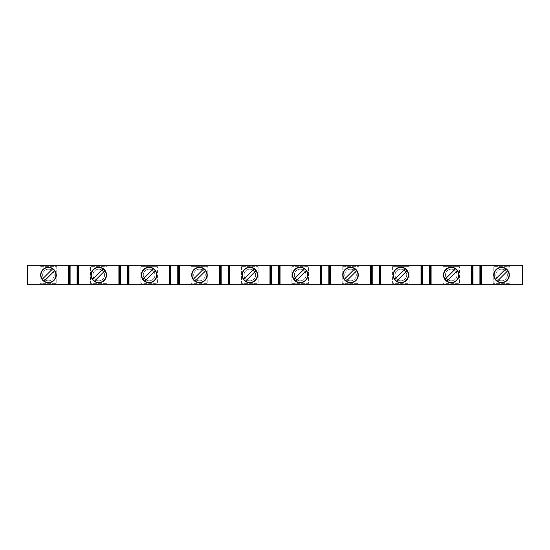 <?xml version="1.0" encoding="UTF-8"?>
<svg xmlns="http://www.w3.org/2000/svg" width="550" height="550" viewBox="0 0 550 550"><rect width="100%" height="100%" fill="white"/><g stroke="black" fill="none" stroke-linecap="round" stroke-linejoin="round"><path stroke-width="0.41" stroke-dasharray="2.75 2.06" d="M68.558 284.68L27.5 284.68L27.5 265.32L68.558 265.32L68.558 284.68L522.5 284.68L522.5 265.32L479.896 265.32L479.896 284.68M48.414 282.26A7.26 7.26 0 0 0 55.681 275A7.26 7.26 0 0 0 48.414 267.74A7.26 7.26 0 0 0 41.154 275A7.26 7.26 0 0 0 53.549 280.136A7.26 7.26 0 0 0 48.414 267.74A7.26 7.26 0 0 0 41.154 275A7.26 7.26 0 0 0 48.414 282.26M392.556 266.668L409.207 266.668L392.556 266.668L392.556 283.326L409.207 283.326L409.207 266.668L409.207 283.326L392.556 283.326L392.556 266.668M400.881 269.191A5.809 5.809 0 0 0 395.072 275A5.809 5.809 0 0 0 400.881 280.809A5.809 5.809 0 0 0 406.691 275A5.809 5.809 0 0 0 400.881 269.191A5.809 5.809 0 0 0 395.072 275A5.809 5.809 0 0 0 400.881 280.809A5.809 5.809 0 0 0 406.691 275A5.809 5.809 0 0 0 400.881 269.191M40.088 266.668L40.088 283.326L56.746 283.326L56.746 266.668L40.088 266.668L40.088 283.326L56.746 283.326L56.746 266.668L40.088 266.668M300.176 269.191A5.809 5.809 0 0 0 294.367 275A5.809 5.809 0 0 0 300.176 280.809A5.809 5.809 0 0 0 305.986 275A5.809 5.809 0 0 0 300.176 269.191A5.809 5.809 0 0 0 294.367 275A5.809 5.809 0 0 0 300.176 280.809A5.809 5.809 0 0 0 305.986 275A5.809 5.809 0 0 0 300.176 269.191M291.851 283.326L308.502 283.326L308.502 266.668L291.851 266.668L291.851 283.326L308.502 283.326L308.502 266.668L291.851 266.668L291.851 283.326M48.414 269.191A5.809 5.809 0 0 0 42.604 275A5.809 5.809 0 0 0 48.414 280.809A5.809 5.809 0 0 0 54.223 275A5.809 5.809 0 0 0 48.414 269.191A5.809 5.809 0 0 0 42.604 275A5.809 5.809 0 0 0 48.414 280.809A5.809 5.809 0 0 0 54.223 275A5.809 5.809 0 0 0 48.414 269.191M199.471 282.26A7.26 7.26 0 0 0 206.731 275A7.26 7.26 0 0 0 199.471 267.74A7.26 7.26 0 0 0 192.211 275A7.26 7.26 0 0 0 204.607 280.136A7.26 7.26 0 0 0 199.471 267.74A7.26 7.26 0 0 0 192.211 275A7.26 7.26 0 0 0 199.471 282.26M270.738 284.68L270.738 265.32L269.968 265.32L269.968 284.68M271.514 284.68L271.514 265.32L270.738 265.32M228.133 284.68L228.133 265.32L228.91 265.32L228.91 284.68M169.262 284.68L169.262 265.32L170.032 265.32L170.032 284.68M480.666 284.68L480.666 265.32M191.146 266.668L207.797 266.668L191.146 266.668L191.146 283.326L207.797 283.326L207.797 266.668L207.797 283.326L191.146 283.326L191.146 266.668M342.203 266.668L342.203 283.326L358.854 283.326L358.854 266.668L342.203 266.668L342.203 283.326L358.854 283.326L358.854 266.668L342.203 266.668M278.486 284.68L278.486 265.32L279.262 265.32L279.262 284.68M199.471 269.191A5.809 5.809 0 0 0 193.662 275A5.809 5.809 0 0 0 199.471 280.809A5.809 5.809 0 0 0 205.281 275A5.809 5.809 0 0 0 199.471 269.191A5.809 5.809 0 0 0 193.662 275A5.809 5.809 0 0 0 199.471 280.809A5.809 5.809 0 0 0 205.281 275A5.809 5.809 0 0 0 199.471 269.191M98.766 282.26A7.26 7.26 0 0 0 106.033 275A7.26 7.26 0 0 0 98.766 267.74A7.26 7.26 0 0 0 91.506 275A7.26 7.26 0 0 0 103.902 280.136A7.26 7.26 0 0 0 98.766 267.74A7.26 7.26 0 0 0 91.506 275A7.26 7.26 0 0 0 98.766 282.26M127.428 284.68L127.428 265.32L128.205 265.32L128.205 284.68M128.982 284.68L128.982 265.32L128.205 265.32M69.334 284.68L69.334 265.32L68.558 265.32M70.104 284.68L70.104 265.32L69.334 265.32M107.092 283.326L107.092 266.668L90.441 266.668L90.441 283.326L107.092 283.326L107.092 266.668L90.441 266.668L90.441 283.326L107.092 283.326M77.852 284.68L77.852 265.32L77.076 265.32L77.076 284.68M78.629 284.68L78.629 265.32L77.852 265.32M350.529 269.191A5.809 5.809 0 0 0 344.719 275A5.809 5.809 0 0 0 350.529 280.809A5.809 5.809 0 0 0 356.338 275A5.809 5.809 0 0 0 350.529 269.191A5.809 5.809 0 0 0 344.719 275A5.809 5.809 0 0 0 350.529 280.809A5.809 5.809 0 0 0 356.338 275A5.809 5.809 0 0 0 350.529 269.191M98.766 269.191A5.809 5.809 0 0 0 92.957 275A5.809 5.809 0 0 0 98.766 280.809A5.809 5.809 0 0 0 104.576 275A5.809 5.809 0 0 0 98.766 269.191A5.809 5.809 0 0 0 92.957 275A5.809 5.809 0 0 0 98.766 280.809A5.809 5.809 0 0 0 104.576 275A5.809 5.809 0 0 0 98.766 269.191M249.824 282.26A7.26 7.26 0 0 0 257.084 275A7.26 7.26 0 0 0 249.824 267.74A7.26 7.26 0 0 0 242.564 275A7.26 7.26 0 0 0 254.959 280.136A7.26 7.26 0 0 0 249.824 267.74A7.26 7.26 0 0 0 242.564 275A7.26 7.26 0 0 0 249.824 282.26M379.191 284.68L379.191 265.32L379.967 265.32L379.967 284.68M380.737 284.68L380.737 265.32L379.967 265.32M241.498 266.668L241.498 283.326L258.149 283.326L258.149 266.668L241.498 266.668L241.498 283.326L258.149 283.326L258.149 266.668L241.498 266.668M329.615 284.68L329.615 265.32L328.838 265.32L328.838 284.68M330.385 284.68L330.385 265.32L329.615 265.32M300.176 282.26A7.26 7.26 0 0 0 307.436 275A7.26 7.26 0 0 0 300.176 267.74A7.26 7.26 0 0 0 292.916 275A7.26 7.26 0 0 0 305.312 280.136A7.26 7.26 0 0 0 300.176 267.74A7.26 7.26 0 0 0 292.916 275A7.26 7.26 0 0 0 300.176 282.26M249.824 269.191A5.809 5.809 0 0 0 244.014 275A5.809 5.809 0 0 0 249.824 280.809A5.809 5.809 0 0 0 255.633 275A5.809 5.809 0 0 0 249.824 269.191A5.809 5.809 0 0 0 244.014 275A5.809 5.809 0 0 0 249.824 280.809A5.809 5.809 0 0 0 255.633 275A5.809 5.809 0 0 0 249.824 269.191M149.119 282.26A7.26 7.26 0 0 0 156.379 275A7.26 7.26 0 0 0 149.119 267.74A7.26 7.26 0 0 0 141.859 275A7.26 7.26 0 0 0 154.254 280.136A7.26 7.26 0 0 0 149.119 267.74A7.26 7.26 0 0 0 141.859 275A7.26 7.26 0 0 0 149.119 282.26M170.809 284.68L170.809 265.32L170.032 265.32M429.543 284.68L429.543 265.32L430.32 265.32L430.32 284.68M431.09 284.68L431.09 265.32L430.32 265.32M140.793 266.668L157.444 266.668L140.793 266.668L140.793 283.326L157.444 283.326L157.444 266.668L157.444 283.326L140.793 283.326L140.793 266.668M350.529 282.26A7.26 7.26 0 0 0 357.789 275A7.26 7.26 0 0 0 350.529 267.74A7.26 7.26 0 0 0 343.269 275A7.26 7.26 0 0 0 355.664 280.136A7.26 7.26 0 0 0 350.529 267.74A7.26 7.26 0 0 0 343.269 275A7.26 7.26 0 0 0 350.529 282.26M149.119 269.191A5.809 5.809 0 0 0 143.309 275A5.809 5.809 0 0 0 149.119 280.809A5.809 5.809 0 0 0 154.928 275A5.809 5.809 0 0 0 149.119 269.191A5.809 5.809 0 0 0 143.309 275A5.809 5.809 0 0 0 149.119 280.809A5.809 5.809 0 0 0 154.928 275A5.809 5.809 0 0 0 149.119 269.191M501.586 282.26A7.26 7.26 0 0 0 508.846 275A7.26 7.26 0 0 0 501.586 267.74A7.26 7.26 0 0 0 494.319 275A7.26 7.26 0 0 0 506.722 280.136A7.26 7.26 0 0 0 501.586 267.74A7.26 7.26 0 0 0 494.319 275A7.26 7.26 0 0 0 501.586 282.26M229.68 284.68L229.68 265.32L228.91 265.32M177.781 284.68L177.781 265.32L178.558 265.32L178.558 284.68M179.334 284.68L179.334 265.32L178.558 265.32M219.615 284.68L219.615 265.32L220.385 265.32L220.385 284.68M221.162 284.68L221.162 265.32L220.385 265.32M509.912 283.326L509.912 266.668L493.254 266.668L493.254 283.326L509.912 283.326L509.912 266.668L493.254 266.668L493.254 283.326L509.912 283.326M501.586 269.191A5.809 5.809 0 0 0 495.777 275A5.809 5.809 0 0 0 501.586 280.809A5.809 5.809 0 0 0 507.396 275A5.809 5.809 0 0 0 501.586 269.191A5.809 5.809 0 0 0 495.777 275A5.809 5.809 0 0 0 501.586 280.809A5.809 5.809 0 0 0 507.396 275A5.809 5.809 0 0 0 501.586 269.191M451.234 282.26A7.26 7.26 0 0 0 458.494 275A7.26 7.26 0 0 0 451.234 267.74A7.26 7.26 0 0 0 443.967 275A7.26 7.26 0 0 0 456.369 280.136A7.26 7.26 0 0 0 451.234 267.74A7.26 7.26 0 0 0 443.967 275A7.26 7.26 0 0 0 451.234 282.26M481.442 265.32L481.442 284.68M421.018 284.68L421.018 265.32L421.795 265.32L421.795 284.68M422.572 284.68L422.572 265.32L421.795 265.32M442.908 266.668L459.559 266.668L442.908 266.668L442.908 283.326L459.559 283.326L459.559 266.668L459.559 283.326L442.908 283.326L442.908 266.668M280.032 284.68L280.032 265.32L279.262 265.32M451.234 269.191A5.809 5.809 0 0 0 445.424 275A5.809 5.809 0 0 0 451.234 280.809A5.809 5.809 0 0 0 457.043 275A5.809 5.809 0 0 0 451.234 269.191A5.809 5.809 0 0 0 445.424 275A5.809 5.809 0 0 0 451.234 280.809A5.809 5.809 0 0 0 457.043 275A5.809 5.809 0 0 0 451.234 269.191M400.881 282.26A7.26 7.26 0 0 0 408.141 275A7.26 7.26 0 0 0 400.881 267.74A7.26 7.26 0 0 0 393.621 275A7.26 7.26 0 0 0 406.017 280.136A7.26 7.26 0 0 0 400.881 267.74A7.26 7.26 0 0 0 393.621 275A7.26 7.26 0 0 0 400.881 282.26M395.402 269.521A7.748 7.748 0 0 0 395.402 280.479A7.748 7.748 0 0 0 406.361 280.479A7.748 7.748 0 0 0 406.361 269.521A7.748 7.748 0 0 0 395.402 269.521M396.447 281.353L407.234 270.566M394.529 279.434L405.316 268.647M93.287 269.521A7.748 7.748 0 0 0 93.287 280.479A7.748 7.748 0 0 0 104.246 280.479A7.748 7.748 0 0 0 104.246 269.521A7.748 7.748 0 0 0 93.287 269.521M94.332 281.353L105.119 270.566M92.414 279.434L103.201 268.647M193.992 269.521A7.748 7.748 0 0 0 193.992 280.479A7.748 7.748 0 0 0 204.951 280.479A7.748 7.748 0 0 0 204.951 269.521A7.748 7.748 0 0 0 193.992 269.521M195.037 281.353L205.824 270.566M193.119 279.434L203.906 268.647M496.107 269.521A7.748 7.748 0 0 0 496.107 280.479A7.748 7.748 0 0 0 507.059 280.479A7.748 7.748 0 0 0 507.059 269.521A7.748 7.748 0 0 0 496.107 269.521M497.152 281.353L507.939 270.566M495.234 279.434L506.021 268.647M445.754 269.521A7.748 7.748 0 0 0 445.754 280.479A7.748 7.748 0 0 0 456.713 280.479A7.748 7.748 0 0 0 456.713 269.521A7.748 7.748 0 0 0 445.754 269.521M446.799 281.353L457.586 270.566M444.881 279.434L455.668 268.647M345.049 269.521A7.748 7.748 0 0 0 345.049 280.479A7.748 7.748 0 0 0 356.008 280.479A7.748 7.748 0 0 0 356.008 269.521A7.748 7.748 0 0 0 345.049 269.521M346.094 281.353L356.881 270.566M344.176 279.434L354.963 268.647M42.941 269.521A7.748 7.748 0 0 0 42.941 280.479A7.748 7.748 0 0 0 53.893 280.479A7.748 7.748 0 0 0 53.893 269.521A7.748 7.748 0 0 0 42.941 269.521M43.979 281.353L54.766 270.566M42.061 279.434L52.848 268.647M244.344 269.521A7.748 7.748 0 0 0 244.344 280.479A7.748 7.748 0 0 0 255.303 280.479A7.748 7.748 0 0 0 255.303 269.521A7.748 7.748 0 0 0 244.344 269.521M245.389 281.353L256.176 270.566M243.471 279.434L254.258 268.647M143.639 269.521A7.748 7.748 0 0 0 143.639 280.479A7.748 7.748 0 0 0 154.598 280.479A7.748 7.748 0 0 0 154.598 269.521A7.748 7.748 0 0 0 143.639 269.521M144.684 281.353L155.471 270.566M142.766 279.434L153.553 268.647M294.697 269.521A7.748 7.748 0 0 0 294.697 280.479A7.748 7.748 0 0 0 305.656 280.479A7.748 7.748 0 0 0 305.656 269.521A7.748 7.748 0 0 0 294.697 269.521M295.742 281.353L306.529 270.566M293.824 279.434L304.611 268.647M472.147 284.68L472.147 265.32L479.896 265.32M472.147 265.32L431.09 265.32M422.572 265.32L429.543 265.32M380.737 265.32L421.018 265.32M371.442 284.68L371.442 265.32L379.191 265.32M371.442 265.32L330.385 265.32M321.09 284.68L321.09 265.32L328.838 265.32M321.09 265.32L280.032 265.32M271.514 265.32L278.486 265.32M229.68 265.32L269.968 265.32M221.162 265.32L228.133 265.32M179.334 265.32L219.615 265.32M170.809 265.32L177.781 265.32M128.982 265.32L169.262 265.32M119.68 284.68L119.68 265.32L127.428 265.32M119.68 265.32L78.629 265.32M70.104 265.32L77.076 265.32M120.457 265.32L120.457 284.68M118.91 284.68L118.91 265.32M320.32 284.68L320.32 265.32M472.924 265.32L472.924 284.68M471.371 284.68L471.371 265.32M370.666 284.68L370.666 265.32M372.219 265.32L372.219 284.68M321.867 265.32L321.867 284.68"/><path stroke-width="0.82" d="M480.666 284.68L480.666 265.32L522.5 265.32L522.5 284.68L27.5 284.68L27.5 265.32L170.809 265.32L170.809 284.68M354.963 268.647L344.176 279.434A7.748 7.748 0 0 0 346.094 281.353L356.881 270.566A7.748 7.748 0 0 0 345.049 269.521A7.748 7.748 0 0 0 344.176 279.434M254.258 268.647L243.471 279.434A7.748 7.748 0 0 0 245.389 281.353L256.176 270.566A7.748 7.748 0 0 0 244.344 269.521A7.748 7.748 0 0 0 243.471 279.434M52.848 268.647L42.061 279.434A7.748 7.748 0 0 0 43.979 281.353L54.766 270.566A7.748 7.748 0 0 0 42.941 269.521A7.748 7.748 0 0 0 42.061 279.434M103.201 268.647L92.414 279.434A7.748 7.748 0 0 0 94.332 281.353L105.119 270.566A7.748 7.748 0 0 0 93.287 269.521A7.748 7.748 0 0 0 92.414 279.434M153.553 268.647L142.766 279.434A7.748 7.748 0 0 0 144.684 281.353L155.471 270.566A7.748 7.748 0 0 0 143.639 269.521A7.748 7.748 0 0 0 142.766 279.434M455.668 268.647L444.881 279.434A7.748 7.748 0 0 0 446.799 281.353L457.586 270.566A7.748 7.748 0 0 0 445.754 269.521A7.748 7.748 0 0 0 444.881 279.434M506.021 268.647L495.234 279.434A7.748 7.748 0 0 0 497.152 281.353L507.939 270.566A7.748 7.748 0 0 0 496.107 269.521A7.748 7.748 0 0 0 495.234 279.434M379.967 284.68L379.967 265.32L380.737 265.32L380.737 284.68M379.191 284.68L379.191 265.32L379.967 265.32M405.316 268.647L394.529 279.434A7.748 7.748 0 0 0 396.447 281.353L407.234 270.566A7.748 7.748 0 0 0 395.402 269.521A7.748 7.748 0 0 0 394.529 279.434M321.09 284.68L321.09 265.32L321.867 265.32L321.867 284.68M170.032 284.68L170.032 265.32M169.262 284.68L169.262 265.32M178.558 284.68L178.558 265.32L179.334 265.32L179.334 284.68M177.781 284.68L177.781 265.32L178.558 265.32M203.906 268.647L193.119 279.434A7.748 7.748 0 0 0 195.037 281.353L205.824 270.566A7.748 7.748 0 0 0 193.992 269.521A7.748 7.748 0 0 0 193.119 279.434M371.442 284.68L371.442 265.32L379.191 265.32M370.666 284.68L370.666 265.32L371.442 265.32M320.32 284.68L320.32 265.32L321.09 265.32M481.442 265.32L481.442 284.68M479.896 284.68L479.896 265.32L480.666 265.32M421.795 284.68L421.795 265.32L422.572 265.32L422.572 284.68M421.018 284.68L421.018 265.32L421.795 265.32M228.91 284.68L228.91 265.32L229.68 265.32L229.68 284.68M228.133 284.68L228.133 265.32L228.91 265.32M220.385 284.68L220.385 265.32L221.162 265.32L221.162 284.68M219.615 284.68L219.615 265.32L220.385 265.32M270.738 284.68L270.738 265.32L271.514 265.32L271.514 284.68M269.968 284.68L269.968 265.32L270.738 265.32M472.147 284.68L472.147 265.32L479.896 265.32M471.371 284.68L471.371 265.32L472.147 265.32M279.262 284.68L279.262 265.32L280.032 265.32L280.032 284.68M278.486 284.68L278.486 265.32L279.262 265.32M396.447 281.353A7.748 7.748 0 0 0 407.234 270.566M94.332 281.353A7.748 7.748 0 0 0 105.119 270.566M195.037 281.353A7.748 7.748 0 0 0 205.824 270.566M497.152 281.353A7.748 7.748 0 0 0 507.939 270.566M446.799 281.353A7.748 7.748 0 0 0 457.586 270.566M346.094 281.353A7.748 7.748 0 0 0 356.881 270.566M43.979 281.353A7.748 7.748 0 0 0 54.766 270.566M245.389 281.353A7.748 7.748 0 0 0 256.176 270.566M144.684 281.353A7.748 7.748 0 0 0 155.471 270.566M295.742 281.353A7.748 7.748 0 0 0 306.529 270.566A7.748 7.748 0 0 0 304.611 268.647L293.824 279.434A7.748 7.748 0 0 0 295.742 281.353L306.529 270.566M304.611 268.647A7.748 7.748 0 0 0 293.824 279.434M170.809 265.32L177.781 265.32M179.334 265.32L219.615 265.32M221.162 265.32L228.133 265.32M229.68 265.32L269.968 265.32M271.514 265.32L278.486 265.32M280.032 265.32L320.32 265.32M321.867 265.32L370.666 265.32M380.737 265.32L421.018 265.32M422.572 265.32L471.371 265.32M118.91 284.68L118.91 265.32M78.629 265.32L78.629 284.68M120.457 265.32L120.457 284.68M119.68 284.68L119.68 265.32M127.428 284.68L127.428 265.32M128.205 284.68L128.205 265.32M128.982 265.32L128.982 284.68M68.558 284.68L68.558 265.32M70.104 265.32L70.104 284.68M69.334 284.68L69.334 265.32M77.076 284.68L77.076 265.32M77.852 284.68L77.852 265.32M472.924 265.32L472.924 284.68M431.09 265.32L431.09 284.68M328.838 284.68L328.838 265.32M329.615 284.68L329.615 265.32M330.385 265.32L330.385 284.68M372.219 265.32L372.219 284.68M429.543 284.68L429.543 265.32M430.32 284.68L430.32 265.32"/></g></svg>
